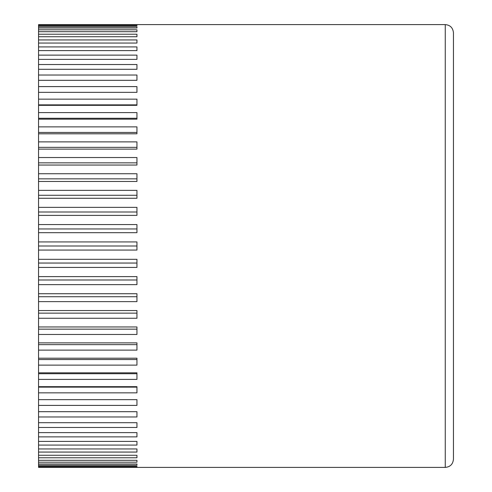 <?xml version="1.0" encoding="UTF-8"?>
<svg xmlns="http://www.w3.org/2000/svg" width="492" height="492" viewBox="0 0 492 492"><rect width="100%" height="100%" fill="white"/><g stroke="black" fill="none" stroke-linecap="round" stroke-linejoin="round"><path stroke-width="0.74" d="M136.942 24.6L445.26 24.6L445.26 467.4L136.942 467.4M136.942 24.637L38.542 24.637L38.542 25L136.942 25L136.942 25.639L38.542 25.639L38.542 26.728L136.942 26.728L136.942 28.001L38.542 28.001L38.542 29.803L136.942 29.803L136.942 31.703L38.542 31.703L38.542 34.219L136.942 34.219L136.942 36.728L38.542 36.728L38.542 39.932L136.942 39.932L136.942 43.044L38.542 43.044L38.542 46.918L136.942 46.918L136.942 50.608L38.542 50.608L38.542 55.135L136.942 55.135L136.942 59.378L38.542 59.378L38.542 64.526L136.942 64.526L136.942 69.304L38.542 69.304L38.542 75.036L136.942 75.036L136.942 80.313L38.542 80.313L38.542 86.598L136.942 86.598L136.942 92.348L38.542 92.348L38.542 99.144L136.942 99.144L136.942 105.325L38.542 105.325L38.542 112.6L136.942 112.6L136.942 119.175L38.542 119.175L38.542 126.875L136.942 126.875L136.942 133.799L38.542 133.799L38.542 141.88L136.942 141.88L136.942 149.125L38.542 149.125L38.542 157.532L136.942 157.532L136.942 165.041L38.542 165.041L38.542 173.731L136.942 173.731L136.942 181.462L38.542 181.462L38.542 190.373L136.942 190.373L136.942 198.276L38.542 198.276L38.542 207.36L136.942 207.36L136.942 215.385L38.542 215.385L38.542 224.58L136.942 224.58L136.942 232.685L38.542 232.685L38.542 241.935L136.942 241.935L136.942 250.065L38.542 250.065L38.542 259.315L136.942 259.315L136.942 267.42L38.542 267.42L38.542 276.615L136.942 276.615L136.942 284.64L38.542 284.64L38.542 293.724L136.942 293.724L136.942 301.627L38.542 301.627L38.542 310.538L136.942 310.538L136.942 318.269L38.542 318.269L38.542 326.959L136.942 326.959L136.942 334.468L38.542 334.468L38.542 342.875L136.942 342.875L136.942 350.119L38.542 350.119L38.542 358.201L136.942 358.201L136.942 365.126L38.542 365.126L38.542 372.825L136.942 372.825L136.942 379.4L38.542 379.4L38.542 386.675L136.942 386.675L136.942 392.856L38.542 392.856L38.542 399.652L136.942 399.652L136.942 405.402L38.542 405.402L38.542 411.687L136.942 411.687L136.942 416.964L38.542 416.964L38.542 422.696L136.942 422.696L136.942 427.474L38.542 427.474L38.542 432.622L136.942 432.622L136.942 436.865L38.542 436.865L38.542 441.392L136.942 441.392L136.942 445.082L38.542 445.082L38.542 448.956L136.942 448.956L136.942 452.068L38.542 452.068L38.542 455.272L136.942 455.272L136.942 457.781L38.542 457.781L38.542 460.297L136.942 460.297L136.942 462.197L38.542 462.197L38.542 463.999L136.942 463.999L136.942 465.272L38.542 465.272L38.542 466.361L136.942 466.361L136.942 467L38.542 467L38.542 467.363L136.942 467.363M445.26 24.6C450.192 25.043 452.929 27.773 453.458 32.798L453.458 459.202C452.929 464.227 450.192 466.957 445.26 467.4M136.942 228.952L38.542 228.952L38.542 224.58M38.542 232.685L38.542 228.952M38.542 215.385L38.542 207.36M38.542 198.276L38.542 190.373M38.542 181.462L38.542 173.731M38.542 165.041L38.542 157.532M38.542 149.125L38.542 141.88M38.542 133.799L38.542 126.875M38.542 119.175L38.542 112.6M38.542 105.325L38.542 99.144M38.542 92.348L38.542 86.598M38.542 80.313L38.542 75.036M38.542 69.304L38.542 64.526M38.542 59.378L38.542 55.135M38.542 50.608L38.542 46.918M38.542 43.044L38.542 39.932M38.542 36.728L38.542 34.219M38.542 31.703L38.542 29.803M38.542 28.001L38.542 26.728M38.542 25.639L38.542 25M38.542 467L38.542 466.361M38.542 465.272L38.542 463.999M38.542 462.197L38.542 460.297M38.542 457.781L38.542 455.272M38.542 452.068L38.542 448.956M38.542 445.082L38.542 441.392M38.542 436.865L38.542 432.622M38.542 427.474L38.542 422.696M38.542 416.964L38.542 411.687M38.542 405.402L38.542 399.652M38.542 392.856L38.542 386.675M38.542 379.4L38.542 372.825M38.542 365.126L38.542 358.201M38.542 350.119L38.542 342.875M38.542 334.468L38.542 326.959M38.542 318.269L38.542 310.538M38.542 301.627L38.542 293.724M38.542 284.64L38.542 276.615M38.542 267.42L38.542 259.315M38.542 250.065L38.542 241.935M136.942 212.009L38.542 212.009M136.942 195.275L38.542 195.275M136.942 178.848L38.542 178.848M136.942 162.846L38.542 162.846M136.942 147.348L38.542 147.348M136.942 132.459L38.542 132.459M136.942 118.277L38.542 118.277M136.942 104.876L38.542 104.876M136.942 75.036L136.942 80.313M136.942 64.526L136.942 69.304M136.942 55.135L136.942 59.378M136.942 46.918L136.942 50.608M136.942 39.932L136.942 43.044M136.942 34.219L136.942 36.728M136.942 29.803L136.942 31.703M136.942 26.728L136.942 28.001M136.942 25L136.942 25.639M136.942 467L136.942 466.361M136.942 465.272L136.942 463.999M136.942 462.197L136.942 460.297M136.942 457.781L136.942 455.272M136.942 452.068L136.942 448.956M136.942 445.082L136.942 441.392M136.942 436.865L136.942 432.622M136.942 427.474L136.942 422.696M136.942 416.964L136.942 411.687M136.942 387.124L38.542 387.124M136.942 373.723L38.542 373.723M136.942 359.541L38.542 359.541M136.942 344.652L38.542 344.652M136.942 329.154L38.542 329.154M136.942 313.152L38.542 313.152M136.942 296.725L38.542 296.725M136.942 279.991L38.542 279.991M136.942 263.048L38.542 263.048M136.942 246L38.542 246"/></g></svg>
